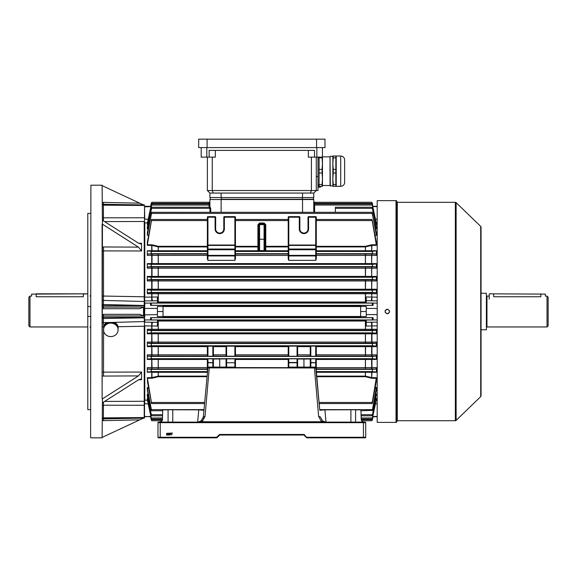 <?xml version="1.0" encoding="UTF-8"?>
<svg xmlns="http://www.w3.org/2000/svg" width="577" height="577" viewBox="0 0 577 577"><rect width="100%" height="100%" fill="white"/><g stroke="black" fill="none" stroke-linecap="round" stroke-linejoin="round"><path stroke-width="0.87" d="M29.975 326.957L28.85 325.832L28.85 297.198L29.975 296.08L29.975 326.957L87.798 326.957M31.656 294.111L87.516 293.83L83.304 294.111L83.304 296.744C89.103 296.015 89.103 296.015 83.304 296.744L36.149 296.744C30.35 296.015 30.35 296.015 36.149 296.744L36.149 294.111L31.656 294.111L31.656 296.08L29.975 296.08M362.284 421.52L361.202 419.306C361.382 421.001 362.313 421.938 364.008 422.112L364.008 422.112A2.806 2.806 0 0 1 363.964 422.112M325.991 422.112L324.916 409.764L355.879 409.764L324.779 409.836L319.745 410.276L320.213 409.764L324.916 409.764L320.213 409.764A0.563 0.563 0 0 1 319.658 409.252L319.218 403.554M198.906 409.764L203.45 409.764L203.919 410.276L198.892 409.836L167.784 409.764L198.892 409.836M170.078 435.051L169.479 434.51L170.078 434.827L170.467 434.38L169.508 434.113L169.703 433.125L170.619 433.125L169.905 433.37L169.804 433.868L170.713 434.366L170.078 435.051M166.789 434.777L167.727 435.029L166.472 435.029L167.453 433.637L166.493 433.644L167.114 433.103L167.705 433.63L166.789 434.777M168.268 434.777L169.212 435.029L167.95 435.029L168.938 433.637L167.972 433.644L168.592 433.103L169.184 433.63L168.268 434.777M171.802 435.029L171.528 433.32L170.915 433.103L172.422 433.103L171.802 433.32L171.802 435.029M355.879 409.764L360.921 409.836L355.684 409.836M167.979 409.836L162.743 409.836L167.784 409.764M204.013 409.252A0.563 0.563 0 0 1 203.45 409.764L198.748 409.764L197.673 422.112M363.445 422.112L363.445 422.674L160.218 422.674L160.218 437.272L216.685 437.272L219.166 434.791A1.125 1.125 0 0 1 219.96 434.467L303.704 434.467L303.704 435.029A0.563 0.563 0 0 1 304.101 435.188A0.563 0.563 0 0 0 303.704 435.029A0.563 0.563 0 0 1 304.101 435.188L304.497 434.791L306.978 437.835A0.563 0.563 0 0 1 306.582 437.669L306.978 437.272L363.445 437.272L363.445 422.674L365.695 422.674A0.563 0.563 0 0 0 365.133 422.112A0.563 0.563 0 0 1 365.695 422.674A0.563 0.563 0 0 0 365.133 422.112A0.563 0.563 0 0 1 365.695 422.674L365.695 437.272A0.563 0.563 0 0 1 365.133 437.835L306.978 437.835A0.563 0.563 0 0 1 306.582 437.669L304.101 435.188A0.563 0.563 0 0 0 303.704 435.029L219.96 435.029A0.563 0.563 0 0 0 219.563 435.188L217.082 437.669A0.563 0.563 0 0 1 216.685 437.835L158.538 437.835A0.563 0.563 0 0 1 157.975 437.272L157.975 422.674A0.563 0.563 0 0 1 158.538 422.112L365.053 422.112M162.462 419.306C162.678 420.51 161.74 421.448 159.656 422.112L158.538 422.112A0.563 0.563 0 0 0 157.975 422.674A0.563 0.563 0 0 1 158.538 422.112L159.656 422.112C161.351 421.938 162.288 421.001 162.462 419.306L162.743 409.836M319.225 404.347L316.045 367.967L209.271 367.888L205.015 416.551L202.123 421.751L197.738 422.112L201.113 420.986L203.335 416.991L207.929 367.657L315.734 367.657L319.658 409.252M204.446 403.554L204.446 404.261M318.655 416.551A1.688 0.584 175 0 1 320.336 416.991L322.55 420.986L325.926 422.112L321.54 421.751L318.655 416.551L314.4 367.888L315.727 367.657L315.727 367.095L316.29 367.657L316.29 370.78M168.08 422.112L168.08 410.059M355.591 422.112L355.591 410.059M361.202 419.306L360.921 409.836M198.524 422.061L199.447 421.852M200.291 421.506L202.065 420.085M203.054 418.318L203.263 417.517M212.848 367.095L212.848 362.753L207.936 362.753L207.936 367.657L209.271 367.888L207.374 367.657L207.374 358.829L207.936 358.822L213.411 358.829L213.411 367.095M205.015 416.551A1.688 0.584 -175 0 0 203.335 416.991M322.55 420.986A1.688 0.368 126.9 0 0 321.54 421.751L202.123 421.751A1.688 0.368 -126.9 0 0 201.113 420.986M316.045 367.967L315.734 367.657L316.29 367.657A0.563 0.563 0 0 0 315.727 367.095L315.727 362.753L310.815 362.753L310.815 367.095M216.685 437.272L217.082 437.669A0.563 0.563 0 0 1 216.685 437.835L216.685 437.272M365.133 437.835L363.445 437.835L363.445 437.272L365.695 437.272A0.563 0.563 0 0 1 365.133 437.835A0.563 0.563 0 0 0 365.695 437.272M157.975 437.272L160.218 437.272L160.218 437.835L158.538 437.835M161.38 421.52L162.065 420.748L151.924 420.748M219.166 434.791L219.563 435.188A0.563 0.563 0 0 1 219.96 435.029A0.563 0.563 0 0 0 219.563 435.188A0.563 0.563 0 0 1 219.96 435.029L219.96 434.467M396.853 201.878A0.447 0.447 0 0 0 397.301 202.325L397.301 420.712A0.447 0.447 0 0 0 396.853 421.16M396.01 422.393L396.01 200.637A0.844 0.844 0 0 1 396.853 201.481L396.853 421.556A0.844 0.844 0 0 1 396.01 422.393L377.199 422.393L377.199 200.637L388.963 200.652M385.212 422.393L386.424 422.378M386.878 422.371L388.141 422.378M387.304 309.272C384.412 310.765 384.412 312.265 387.304 313.765C390.203 312.265 390.203 310.772 387.304 309.272L386.871 309.315M387.08 313.751L386.453 313.592M385.436 312.763L385.234 312.373M385.061 311.522L385.104 311.082M385.234 310.657L385.443 310.267M386.063 309.647L386.453 309.445M455.347 420.712L455.347 202.325A1.125 1.125 0 0 1 456.126 202.642L456.126 420.395A1.125 1.125 0 0 1 455.347 420.712L397.301 420.712M480.72 396.623L480.72 226.415A1.125 1.125 0 0 1 481.059 227.223L481.059 395.815A1.125 1.125 0 0 1 480.72 396.623L456.126 420.395M480.72 226.415L456.126 202.642M455.347 202.325L397.301 202.325M388.862 200.652L386.9 200.659M386.063 200.659L385.061 200.637M396.01 200.637L389.554 200.637M387.744 309.315L388.162 309.445M389.381 310.657L389.511 311.075M389.554 311.53L389.381 312.373M388.559 313.383L388.17 313.592M83.304 293.83L36.149 293.83M264.922 232.062L264.922 248.06M258.748 248.06L258.748 232.062L258.748 248.06M288.219 245.831A0.563 0.397 0 0 1 288.781 245.434L288.781 249.04L315.727 249.04L315.727 245.434L288.781 245.434L288.781 245.037L315.727 245.037L315.727 217.204L308.572 217.204L308.572 228.99A4.63 4.63 0 0 1 303.942 233.62A4.63 4.63 0 0 1 299.304 228.99L299.304 217.204L288.781 217.204L288.781 245.037L288.219 245.037L288.219 217.204A0.563 0.563 0 0 1 288.781 216.642L299.304 216.642A0.563 0.563 0 0 1 299.867 217.204L299.867 228.99A4.068 4.068 0 0 0 303.942 233.065A4.068 4.068 0 0 0 308.01 228.99L308.01 217.204A0.563 0.563 0 0 1 308.572 216.642L315.727 216.642A0.563 0.563 0 0 1 316.29 217.204L316.29 258.878L315.727 260.364L288.781 260.364L288.219 258.878L288.219 219.484L235.445 219.484M288.219 255.445L235.445 255.445L235.445 258.878L234.882 260.364L207.936 260.364L207.374 258.878L207.374 217.204A0.563 0.563 0 0 1 207.936 216.642L215.098 216.642A0.563 0.563 0 0 1 215.661 217.204L215.661 228.99A4.068 4.068 0 0 0 219.729 233.065A4.068 4.068 0 0 0 223.797 228.99L223.797 217.204A0.563 0.563 0 0 1 224.359 216.642L234.882 216.642L224.359 216.642A0.563 0.563 0 0 0 223.797 217.204L224.359 217.204L224.359 228.99A4.63 4.63 0 0 1 219.729 233.62A4.63 4.63 0 0 1 215.098 228.99L215.098 217.204L207.936 217.204L207.936 245.037L234.882 245.037L234.882 217.204L224.359 217.204L224.359 216.642M375.605 223.703L376.226 223.703L372.374 205.051L313.765 205.037L313.765 203.104A0.844 0.844 0 0 0 314.602 203.948L314.602 212.307M313.765 201.445A0.844 0.844 0 0 0 314.602 202.289L314.602 203.948L371.776 203.948L372.345 204.532L376.363 223.465L376.363 224.503L375.764 224.503M209.905 203.378L209.905 201.445L209.905 203.378M209.062 207.23L209.062 202.289A0.844 0.844 0 0 0 209.905 201.445M147.9 224.503L147.308 224.503L147.308 223.465L151.318 204.532L151.888 203.948L209.062 203.948A0.844 0.844 0 0 0 209.905 203.104M375.151 235.308L376.363 235.308L376.363 232.841L371.913 212.307L151.751 212.307L147.308 235.308L147.387 232.841M375.338 228.074L376.254 228.074L376.363 228.838L376.363 227.049L372.49 208.333L371.84 207.23L335.374 207.23L335.374 212.307M371.739 202.289L372.432 203.392L371.739 202.289L314.602 202.289M372.374 205.051L371.776 203.948M151.751 212.307L147.308 232.841M209.956 212.307L209.927 208.333L209.328 207.23L151.83 207.23L151.174 208.333L147.351 227.049M151.83 207.23L147.416 228.074L148.332 228.074M209.062 202.289L151.924 202.289L150.518 206.941L151.318 203.003L151.924 202.289L209.062 202.289M151.888 203.948L147.438 223.703L148.058 223.703M316.29 246.321L365.4 246.321L371.653 244.792L376.305 244.756L372.006 219.484L316.29 219.484M207.374 245.037L207.936 245.037L207.936 249.04L234.882 249.04L234.882 245.434L207.936 245.434A0.563 0.397 0 0 0 207.374 245.831L207.374 219.484L151.664 219.484L147.366 244.756L152.018 244.792L151.874 245.391L147.308 245.362L147.308 242.463L151.664 219.484M376.254 228.074L372.345 208.355M371.84 207.23L372.345 207.706M235.445 250.735L257.905 250.735L257.905 246.92L235.445 246.92L235.445 258.878M302.536 212.307L302.536 199.519L313.765 199.519L313.765 211.47M235.445 367.592L288.219 367.657L288.781 367.095L315.727 367.095A0.563 0.563 0 0 1 316.29 367.657L376.363 367.621L376.074 368.991L316.29 368.963M308.01 367.657A0.563 0.563 0 0 1 308.572 367.095L303.942 367.095L303.942 359.06L310.253 359.009L310.253 362.753L310.253 358.829L310.815 358.822L310.815 362.479L316.29 362.753L316.29 367.657M207.374 370.78L207.374 367.657L207.936 367.095L234.882 367.095A0.563 0.563 0 0 1 235.445 367.657L234.882 367.095L234.882 362.753L226.602 362.753L226.602 367.095M376.363 235.308L372.345 213.584M148.513 235.308L147.308 235.308M209.905 199.519L302.536 199.519L209.905 199.519L209.905 206.963L209.905 205.037L151.297 205.051M209.963 206.869L210.706 208.319L210.735 212.307M234.882 260.364L234.882 255.936L207.936 255.936A0.563 0.563 0 0 1 207.374 255.38L147.308 255.409L147.597 254.046L151.116 253.692L151.419 251.449L147.308 250.75L207.374 250.735L207.374 246.92L158.264 246.92L151.874 245.391L152.018 251.024L147.366 251.024M147.597 254.046L207.374 254.068M376.363 255.409L376.363 250.75L372.244 251.449L372.547 253.692L376.074 254.046L376.363 255.409L316.29 255.445L316.29 258.878M207.374 255.445L207.374 258.878M235.445 246.321L257.905 246.321L257.905 224.691L259.585 223.003L264.078 223.003L265.766 224.691L265.766 246.92L288.219 246.92L288.219 250.735L265.766 250.735A0.844 0.577 0 0 1 264.922 250.158A0.844 0.844 0 0 0 265.766 250.995L265.766 251.377L259.585 251.406L259.585 250.62L264.078 250.62L264.078 223.826L259.585 223.826L259.585 224.626L264.078 224.626A0.844 0.837 180 0 1 264.922 225.463L264.922 250.533L264.078 250.62L264.078 251.406M226.047 356.247L226.047 346.178L235.445 346.178L235.445 356.247L234.882 356.261L213.411 356.081L213.411 346.178L213.411 356.247L207.374 356.247L207.374 346.178L213.411 346.178M288.781 356.261L288.219 356.247L288.219 346.178L288.781 346.121L288.781 356.261L297.061 356.261L297.061 346.121L288.781 346.121M297.061 346.121L297.624 346.178L297.624 356.247L297.061 356.261M310.815 356.261L310.253 356.247L310.253 346.178L310.815 346.121L310.815 356.261L315.727 356.261L315.727 346.121L310.815 346.121M315.727 346.121L316.29 346.178L316.29 356.247L315.727 356.261M316.225 346.128L365.45 346.128L365.594 346.64L316.29 346.64M365.45 346.128L376.254 346.106L372.345 345.76L372.49 343.517L376.125 343.207L147.546 343.207L151.174 343.517L151.325 345.76L147.416 346.106L152.018 346.106L151.874 346.626L147.308 346.618L147.308 342.074L376.363 342.074L376.125 343.207M152.018 346.106L207.439 346.128M316.29 359.074L376.276 359.053L376.363 359.442L316.29 359.457L316.29 362.753L315.727 362.753L315.727 358.822L310.815 358.822M315.727 358.822L316.29 358.829L316.29 362.753M376.276 359.053L372.302 358.678L372.518 356.427L376.096 356.103L316.29 356.081M207.374 346.64L151.874 346.626L152.018 356.103L147.568 356.103L151.145 356.427L151.362 358.678L147.387 359.053L152.018 359.053L151.874 359.449L147.308 359.442L147.308 354.855L207.374 354.826M152.018 359.053L207.374 359.074M207.936 358.822L207.936 362.479L213.411 362.753L213.411 359.009L235.445 358.829L235.445 367.657M297.061 367.095L297.061 362.753L288.781 362.753L288.781 367.095A0.563 0.563 0 0 0 288.219 367.657L288.219 359.457L235.445 359.457L235.445 358.829M288.219 362.753L288.781 362.753L288.219 362.753L288.219 358.829L288.781 358.822L288.781 362.479L297.061 362.479L297.624 362.753L297.624 367.095M297.061 358.822L297.624 358.829L297.624 362.753L297.061 362.753L297.061 358.822L288.781 358.822M297.624 359.009L303.942 359.06M207.374 356.081L152.018 356.103M310.253 356.081L297.624 356.247M226.047 346.178L226.047 356.081M235.445 359.457L235.445 362.753L234.882 362.479L234.882 358.822M310.253 346.64L297.624 346.64L297.624 354.826L310.253 354.826M297.624 346.64L297.624 346.178M297.624 356.081L297.624 354.826M158.264 359.074L158.264 359.457L207.374 359.457L207.374 367.592L158.264 367.592L158.264 368.963L147.597 368.991L151.116 369.345L151.419 371.588L147.366 372.006L152.018 372.014L147.308 372.28L147.308 367.621L158.264 367.592L158.264 359.457L151.874 359.449L152.018 368.991M147.387 390.196L151.318 410.362C151.982 410.975 151.996 410.73 151.362 409.62L147.387 388.184L147.308 387.492L148.477 387.492M372.345 409.454L372.302 409.62C371.675 410.73 371.689 410.975 372.345 410.362L376.363 390.196L376.363 387.492L372.345 410.362L361.202 410.723M147.351 395.988L151.318 415.332C151.982 416.082 151.982 415.873 151.325 414.704L147.416 394.957L147.308 394.199L148.188 394.199M372.345 414.675L372.345 414.704C371.682 415.873 371.689 416.082 372.345 415.332L376.363 394.199L372.345 415.332C371.689 416.082 371.682 415.873 372.345 414.704L361.202 414.704M147.445 381.664L151.664 403.554L204.51 403.554M151.318 402.104L151.318 403.301C151.967 403.763 151.996 403.482 151.419 402.45L147.308 377.668L151.722 377.668L158.264 376.117L206.912 376.117M151.318 419.89C151.982 420.965 151.982 421.008 151.318 420.034C151.982 421.008 151.982 420.965 151.318 419.89L150.59 416.601L151.318 420.034C151.982 421.008 151.982 420.965 151.318 419.89L150.806 416.096M372.345 419.89L372.345 420.034C371.682 421.008 371.682 420.965 372.345 419.89C371.682 420.965 371.682 421.008 372.345 420.034L372.345 419.89C371.682 420.965 371.682 421.008 372.345 420.034L373.081 416.601M152.018 333.174L376.226 333.174L376.363 333.809L376.363 329.287L376.146 330.296L147.517 330.296L151.203 330.607L151.318 332.842L147.438 333.174L152.018 333.174L151.874 333.816L147.308 333.809L147.308 329.287L376.363 329.287M376.254 346.106L376.363 342.074M376.363 359.442L376.363 354.855L376.096 356.103M316.398 372.035L376.363 372.28L376.363 367.621M376.074 382.306L376.363 377.668L372.244 402.45C371.667 403.482 371.703 403.763 372.345 403.301L376.218 381.664M376.363 399.565L372.345 418.101C371.689 419.241 371.689 419.371 372.345 418.498L376.355 399.551M150.59 317.638L151.318 317.768L151.318 319.91L150.518 319.997L150.59 317.638L163.024 317.638L163.024 316.571L157.413 316.571L157.413 306.466L163.024 306.466L163.024 316.571M377.199 325.868L366.258 326.055L366.258 319.997L373.153 319.997L372.345 319.91L372.345 317.768L373.081 317.638L360.639 317.638L360.639 316.571L366.258 316.571L366.258 306.466L360.639 306.466L360.639 311.515L366.258 311.515M376.305 244.756L376.363 242.463L372.345 220.933M376.363 268.182L376.363 263.595L376.276 263.985L372.302 264.36L372.518 266.603L376.096 266.935L376.363 268.182L147.308 268.182L147.308 263.595L376.363 263.595M376.363 280.956L376.363 276.412L376.254 276.924L372.345 277.27L372.49 279.52L376.125 279.831L376.363 280.956L147.308 280.956L147.308 276.412L376.363 276.412M376.363 293.743L376.363 289.228L376.226 289.856L372.345 290.195L372.461 292.431L376.146 292.734L376.363 293.743L147.308 293.743L147.308 289.228L376.363 289.228M377.199 300.877L366.258 300.704L366.258 303.033L373.153 303.033L372.345 303.127L372.345 305.262L373.081 305.392L360.639 305.392L360.639 306.466M157.413 302.009L365.594 302.009L365.45 302.766L157.413 302.766M147.481 222.845L144.784 222.845L144.784 297.169L157.413 296.982L157.413 303.033L150.518 303.033L151.318 303.127L151.318 305.262L151.318 303.127M163.024 306.466L163.024 305.392L151.318 305.262M150.59 319.939L144.784 319.939L144.784 322.161L157.413 322.327L157.413 319.997L150.518 319.997M157.413 320.271L365.45 320.271L365.594 321.028L157.413 321.021M366.258 321.021L365.594 321.028L365.45 330.275M366.258 300.704L366.258 297.025M366.258 296.982L377.199 297.169M147.308 293.743L147.517 292.734L365.45 292.755L365.594 302.009L366.258 302.009M373.081 305.392L373.153 303.033M373.153 319.997L373.081 317.638M372.857 206.941L372.432 203.392L313.809 203.378M373.153 206.941L373.081 206.429M147.308 399.551L147.308 398.534L147.9 398.534M147.315 395.937L147.308 394.199M147.33 390.095L147.308 387.492M147.597 382.306L147.308 377.668M158.213 320.271L158.213 330.275M158.213 292.755L158.213 302.766M147.308 255.409L147.308 250.75M148.188 228.838L147.308 228.838L147.308 227.049M147.517 292.734L151.203 292.431L151.318 290.195L147.438 289.856L147.308 289.228M147.308 280.956L147.546 279.831L152.018 279.831L365.45 279.852L365.594 280.977L365.45 289.842L147.438 289.856M315.727 260.364L315.727 255.936A0.563 0.563 0 0 0 316.29 255.38L316.29 254.068L365.45 254.068L365.45 263.963L147.387 263.985L147.308 263.595M147.546 279.831L151.174 279.52L151.325 277.27L147.416 276.924L147.308 276.412M147.308 268.182L147.568 266.935L152.018 266.935L365.45 266.956L365.594 268.204L365.45 276.91L147.416 276.924M147.568 266.935L151.145 266.603L151.362 264.36L147.387 263.985M147.308 399.565L151.318 418.498C151.982 419.371 151.982 419.241 151.318 418.101L147.308 398.534M372.345 418.101C371.689 419.241 371.689 419.371 372.345 418.498L372.345 418.101M151.318 418.498C151.982 419.371 151.982 419.241 151.318 418.101L151.318 418.498M319.16 403.554L372.006 403.554L372.345 402.104M151.318 414.675L151.318 415.332C151.982 416.082 151.982 415.873 151.325 414.704L162.462 414.704M151.318 409.454L151.751 410.723L162.462 410.723M371.913 212.307L372.345 212.668M376.226 333.174L372.345 332.842L372.461 330.607L376.146 330.296M376.305 372.006L372.244 371.588L372.547 369.345L376.074 368.991M150.59 206.429L151.318 203.147M147.308 228.838L147.416 228.074M147.308 224.503L147.438 223.703M147.308 333.809L147.438 333.174M147.308 346.618L147.416 346.106M147.308 359.442L147.387 359.053M147.597 368.991L147.308 367.621M147.568 356.103L147.308 354.855M147.546 343.207L147.308 342.074M147.517 330.296L147.308 329.287M147.308 245.362L147.366 244.756M376.226 223.703L376.363 224.503M316.29 354.826L376.363 354.855M376.363 346.618L365.594 346.64L365.45 356.081M207.244 372.302L151.874 372.288L152.018 378.238L147.366 378.274M376.363 372.28L316.42 372.302M316.759 376.117L365.4 376.117L371.941 377.668L376.363 377.668M376.363 333.809L151.874 333.816L152.018 343.207M376.363 245.362L371.941 245.362L365.4 246.92L316.29 246.92L316.29 249.762L288.781 249.762L288.781 255.38L315.727 255.38L315.727 249.199A0.563 0.563 0 0 1 316.29 249.762M316.29 250.735L376.363 250.75M157.413 322.327L157.413 326.055L144.784 325.868L144.784 400.186L147.481 400.186M150.619 416.738L144.502 416.45L144.502 403.792L144.502 416.183M144.502 325.825L144.221 418.188L144.221 326.243L118.148 326.719L117.996 331.054M102.396 296.03A5.611 0.952 180 0 0 103.514 296.051L103.42 304.541L144.502 305.485L144.502 301.151L144.784 303.098L144.221 317.819L144.221 221.489L104.603 221.604M144.502 223.126L144.502 206.588L144.784 219.195L148.246 219.195M221.128 212.307L221.128 199.238L313.484 199.238L313.484 197.55L313.484 199.238M152.018 254.046L152.018 263.985M158.213 254.068L158.213 263.963M365.45 254.068L371.653 254.046L371.797 255.402L371.653 263.985L365.45 263.963M152.018 266.935L152.018 276.924M158.213 266.956L158.213 276.91M365.45 266.956L371.653 266.935L371.797 268.175L371.653 276.924L365.45 276.91M152.018 279.831L152.018 289.856M158.213 279.852L158.213 289.842M365.45 279.852L371.653 279.831L371.797 280.956L371.653 289.856L365.45 289.842M152.018 292.741L151.874 297.148A4.493 0.815 -91.9 0 0 152.653 300.862L144.784 300.877L144.502 297.213M365.45 292.755L371.653 292.741L371.797 297.148A4.493 0.815 91.9 0 1 371.018 300.862M158.213 333.196L158.213 343.185M365.45 333.196L365.45 343.185M371.653 333.174L371.653 343.207M158.213 346.128L158.213 356.081M371.653 346.106L371.653 356.103M158.213 359.074L158.213 368.963M365.45 359.074L365.45 368.963M371.653 359.053L371.653 368.991M152.018 372.014L158.213 372.035L158.213 376.723L152.018 378.238M365.45 372.035L365.45 376.723L316.809 376.716M371.653 372.014L371.653 378.238L365.45 376.723M152.653 322.175A4.493 0.815 -88.1 0 0 151.874 325.89L152.018 330.296M366.258 322.327L371.018 322.175A4.493 0.815 88.1 0 1 371.797 325.89L371.653 330.296M152.018 244.792L158.213 246.314L158.213 250.995L152.018 251.024M365.45 246.314L365.45 250.995L316.29 250.995M371.653 244.792L371.653 251.024L365.45 250.995M150.59 305.392L150.518 303.033M150.59 416.601L150.518 416.096M150.59 206.595L144.502 206.855M150.619 206.299L144.784 206.299M150.59 303.098L144.784 303.098L144.654 314.638M157.413 308.428L144.784 308.428M157.413 314.602L144.502 314.883M150.59 416.443L144.784 416.738M163.024 311.515L157.413 311.515M373.081 206.595L377.199 206.595M373.052 206.299L377.199 206.299M366.258 308.428L377.199 308.428M373.081 303.098L377.199 303.098M373.081 319.939L377.199 319.939M371.018 322.175L377.199 322.161M366.258 314.602L377.199 314.602M360.639 311.515L360.639 316.571M373.052 416.738L377.199 416.738M373.081 416.443L377.199 416.443M144.784 314.602L144.502 319.701M310.253 367.095L310.253 362.753L310.815 362.479L310.253 362.753M226.047 367.095L226.047 358.829M226.047 359.009L226.047 362.753L235.445 362.753M315.727 255.936L315.727 255.38L316.29 255.38A0.563 0.563 0 0 1 315.727 255.936L288.781 255.936A0.563 0.563 0 0 1 288.219 255.38L288.781 255.38L288.781 260.364M288.219 217.204L288.781 217.204L288.781 216.642A0.563 0.563 0 0 0 288.219 217.204L288.219 219.484M288.219 249.437A0.563 0.397 0 0 1 288.781 249.04L288.781 249.762L288.219 249.762A0.563 0.563 0 0 1 288.781 249.199L315.727 249.04A0.563 0.397 0 0 1 316.29 249.437M207.374 217.204L207.936 217.204L207.936 216.642A0.563 0.563 0 0 0 207.374 217.204L207.374 219.484M234.882 216.642A0.563 0.563 0 0 1 235.445 217.204L234.882 217.204L234.882 216.642A0.563 0.563 0 0 1 235.445 217.204L235.445 249.762L207.936 249.762L207.936 255.38L234.882 255.38L234.882 249.199A0.563 0.563 0 0 1 235.445 249.762M207.374 249.437A0.563 0.397 0 0 1 207.936 249.04L207.936 249.762L207.374 249.762A0.563 0.563 0 0 1 207.936 249.199L234.882 249.04A0.563 0.397 0 0 1 235.445 249.437M219.729 359.06L219.729 367.095M299.867 367.657A0.563 0.563 0 0 0 299.304 367.095A0.563 0.563 0 0 1 299.867 367.657M207.936 362.479L207.374 362.753L207.936 362.479M207.936 367.095A0.563 0.563 0 0 0 207.374 367.657A0.563 0.563 0 0 1 207.936 367.095M215.098 367.657L215.098 367.095A0.563 0.563 0 0 1 215.661 367.657M224.359 367.095A0.563 0.563 0 0 0 223.797 367.657A0.563 0.563 0 0 1 224.359 367.095L224.359 367.657M234.882 255.936A0.563 0.563 0 0 0 235.445 255.38L234.882 255.38L234.882 255.936A0.563 0.563 0 0 0 235.445 255.38M258.748 225.463L258.748 250.533L258.748 225.463A0.844 0.837 0 0 1 259.585 224.626L259.585 239.21L264.922 239.267M288.219 246.321L264.922 246.3L264.922 225.463M258.748 239.267L259.585 239.21L259.585 250.62L258.748 250.533A0.844 0.844 -0 0 1 257.905 251.377L259.585 251.406M257.905 251.377L257.905 250.735A0.844 0.577 180 0 0 258.748 250.158A0.844 0.844 180 0 1 257.905 250.995L235.445 250.995M257.905 246.92A0.844 0.613 180 0 0 258.748 246.3L257.905 246.321L257.905 246.92M257.905 224.691L258.748 224.677L259.585 223.826L259.585 223.003M265.766 224.691L264.922 224.677L264.078 223.826L264.078 223.003M288.219 250.995L265.766 250.995L265.766 246.92A0.844 0.613 0 0 1 264.922 246.3M264.922 250.533A0.844 0.844 180 0 0 265.766 251.377M318.324 157.651A0.563 0.563 0 0 1 317.977 157.132L317.97 190.533L316.29 190.533L316.29 157.132M319.095 184.525L319.095 172.97L322.089 172.97L322.464 178.747L322.089 184.525L319.095 184.525L319.095 186.328L322.464 186.328L322.464 147.589L322.464 157.132L308.349 157.132L308.349 150.395M215.315 150.395L215.315 157.132L201.2 157.132L201.2 147.589M317.97 190.533L207.374 190.533L207.374 157.132M314.523 157.132L314.523 150.395L209.141 150.395L209.141 157.132M311.407 157.132L311.407 190.533L310.397 193.064L213.274 193.064L212.264 190.533L212.264 157.132M316.29 190.533L313.765 193.064L310.397 193.064M213.274 193.064L209.905 193.064L207.374 190.533M313.765 197.55L313.765 193.064L313.765 197.55L209.905 197.55L209.905 193.064M210.187 199.238L210.187 197.55M207.1 139.165L198.676 139.165L198.676 147.589L207.1 147.589L207.1 139.165L324.988 139.165L324.988 147.589L324.988 139.165M324.988 147.589L207.1 147.589M320.444 186.328L320.444 187.164A150.114 150.114 0 0 0 320.531 186.328M317.97 187.164L320.444 187.164M344.642 159.944A3.931 3.931 0 0 0 340.711 156.014L336.218 156.006L336.218 186.321L335.843 186.328L340.711 186.321A3.931 3.931 0 0 0 344.642 182.39L344.642 159.944L344.642 182.39M318.324 184.683A0.563 0.563 0 0 0 318.54 185.765A0.563 0.563 0 0 0 319.095 185.282M330.311 156.309L332.85 156.309L332.85 186.018L330.044 185.751L330.044 156.583L330.311 186.018M322.464 156.85L330.044 156.85M322.464 178.747L322.464 185.484L330.044 185.484M322.089 186.328L322.089 184.525M322.089 157.809L322.464 163.587L322.089 169.364L319.095 169.364L319.095 157.809L322.089 157.809L322.089 157.132M322.089 172.97L322.089 169.364M319.095 172.97L319.095 169.364M319.095 157.809L319.095 157.132M336.218 156.006L332.85 156.006L332.85 163.587L333.225 157.809L335.843 157.809L335.843 169.364L333.225 169.364L333.225 172.97L335.843 172.97L335.843 184.525L333.225 184.525L333.225 186.328L335.843 186.328L335.843 184.525M333.225 184.525L332.85 178.747L332.85 186.328L333.225 186.328M333.225 156.006L333.225 157.809M332.85 178.747L333.225 172.97M333.225 169.364L332.85 163.587M335.843 156.006L335.843 157.809M335.843 169.364L335.843 172.97M344.642 163.587L344.642 178.747M489.484 293.83L545.344 294.111L489.484 293.83M489.202 296.08L486.959 296.08L486.959 326.957L547.025 326.957L547.025 296.08L545.344 296.08L545.344 294.111M547.025 296.08L548.15 297.198L548.15 325.832L547.025 326.957M481.059 293.275L486.397 293.275L486.397 329.763L481.059 329.763M540.851 293.83L540.851 296.744C546.65 296.015 546.65 296.015 540.851 296.744L493.696 296.744C487.897 296.015 487.897 296.015 493.696 296.744L493.696 293.83M110.813 336.593A7.299 6.744 0 0 1 103.514 329.849A7.299 6.744 0 0 1 110.813 323.106A7.299 6.744 0 0 1 118.112 329.849A7.299 6.744 0 0 1 110.813 336.593M118.112 329.849L117.874 326.834C117.088 324.454 115.602 323.149 113.431 322.911L107.935 323.019C105.923 323.329 104.538 324.57 103.781 326.741L103.514 329.849M90.603 306.567L87.798 306.567L87.798 316.47L90.603 316.47M87.798 306.567L87.798 213.396L90.603 213.396M90.603 409.641L87.798 409.641L87.798 316.47M102.396 327.008A5.611 0.952 180 0 1 103.413 326.986L103.507 326.604C104.264 324.26 105.699 322.896 107.82 322.514L113.525 322.406C115.818 322.716 117.355 324.159 118.148 326.719L117.874 326.834M103.478 402.14L103.42 405.22A5.611 1.738 0 0 0 102.396 405.256M90.603 437.554L90.885 185.203L90.603 437.554M102.396 402.796L102.115 437.835L102.446 398.83L138.451 375.908L102.396 376.074M102.396 204.114L103.42 204.222L102.396 204.114M102.396 418.924L143.485 418.109L102.396 437.272M102.396 307.094L143.485 307.094L143.485 315.936L102.396 315.944M102.396 246.963L138.451 247.129L102.446 224.208L102.446 220.234L138.451 243.155L140.651 243.977L141.56 243.27L141.56 250.973L102.396 250.901M138.451 247.129L141.56 250.973M102.446 220.234L102.115 185.203L90.885 185.203M102.446 224.208L102.115 398.83L102.115 224.208M102.446 402.796L138.451 379.875L140.651 379.053L141.56 379.76L138.639 379.76M102.396 372.136L141.56 372.057L141.56 379.76M141.56 372.057L138.451 375.908M103.636 331.054L103.694 327.094M104.603 401.426L144.502 401.275M103.514 247.129L103.514 296.051L144.221 296.794L144.502 301.497L103.42 300.437A5.611 5.337 180 0 1 102.396 300.328M102.115 185.203L102.396 220.234M144.502 221.763L144.502 296.838M102.396 202.376L139.735 203.176L143.485 204.922L103.42 204.294L144.502 205.282M144.502 326.2L144.221 317.819L103.42 318.497L103.42 322.601L107.82 322.514L107.935 323.019M102.396 217.774A5.611 1.738 180 0 0 103.42 217.81L103.478 220.89M102.396 322.709A5.611 5.337 180 0 1 103.42 322.601L103.781 326.741M143.485 315.936L139.735 314.328L102.396 314.328M143.485 307.094L139.735 308.709L102.396 308.709M144.502 308.709L144.502 314.328M139.735 419.861L102.396 420.655M139.735 203.176L102.396 185.765M113.431 322.911L113.525 322.406L144.502 321.54M103.514 375.908L103.571 330.664M304.497 434.791A1.125 1.125 0 0 0 303.704 434.467M160.218 422.112L160.218 422.674L157.975 422.674M172.768 409.764L172.768 422.112M350.903 422.112L350.903 409.764M308.572 228.99L308.01 228.99M224.359 228.99L223.797 228.99M210.706 208.319L151.325 208.333M209.855 203.378L151.268 203.392M372.302 213.411L151.362 213.411M372.244 220.587L316.29 220.587M288.219 220.587L235.445 220.587M207.374 220.587L151.419 220.587M372.345 208.333L335.374 208.333M288.219 251.449L235.445 251.449M207.374 253.692L151.116 253.692M207.374 250.995L158.213 250.995M207.374 251.449L151.419 251.449M158.213 246.314L207.374 246.321M158.264 246.321L158.264 250.995M158.264 254.068L158.264 263.963M365.4 263.963L365.4 254.068M288.219 253.692L235.445 253.692M235.445 254.068L288.219 254.068M213.346 346.128L226.112 346.128M235.38 346.128L288.284 346.128M297.559 346.128L310.318 346.128M372.345 343.726L372.345 345.76L151.325 345.76L151.318 343.726M372.302 358.678L151.362 358.678M235.445 359.074L288.219 359.074M372.518 356.427L151.145 356.427M288.219 356.081L235.445 356.081M226.047 346.64L213.411 346.64M213.411 354.826L226.047 354.826M288.219 346.64L235.445 346.64M235.445 354.826L288.219 354.826M158.264 346.128L158.264 356.081M148.592 388.184L147.387 388.184M372.302 409.62L319.846 409.62M203.825 409.62L151.362 409.62M376.276 388.184L375.072 388.184M148.332 394.957L147.416 394.957M376.254 394.957L375.338 394.957M206.855 376.716L158.213 376.723M204.604 402.45L151.419 402.45M158.213 372.035L207.266 372.035M207.309 371.588L151.419 371.588M207.374 369.345L151.116 369.345M207.374 368.963L158.264 368.963M365.4 368.963L365.4 359.074M158.264 372.035L158.264 376.716M376.19 400.186L377.199 400.186M371.941 322.161L371.941 330.296M371.941 333.174L371.941 343.207M371.941 346.106L371.941 356.103M371.941 359.053L371.941 368.991M371.941 372.006L371.653 378.238M375.194 387.492L376.363 387.492M375.483 394.199L376.363 394.199M375.764 398.534L376.363 398.534M372.403 419.645L361.224 419.645M162.447 419.645L151.268 419.645M360.639 317.364L163.024 317.364M372.432 317.696L151.232 317.696M377.199 222.845L376.19 222.845M376.363 228.838L375.483 228.838M371.941 244.756L371.653 251.024M371.653 254.046L371.653 263.985M371.653 266.935L371.653 276.924M371.653 279.831L371.653 289.856M371.653 292.741L371.941 300.877M366.258 302.766L365.45 302.766M372.403 303.098L151.268 303.098M372.432 305.341L151.232 305.341M163.024 305.666L360.639 305.666M372.403 319.939L151.268 319.939M365.45 320.271L366.258 320.271M372.345 303.127L372.345 305.262M372.345 317.768L372.345 319.91M151.722 378.274L151.722 372.006M151.722 368.991L151.722 359.053M151.722 356.103L151.722 346.106M151.722 343.207L151.722 333.174M151.722 330.296L151.722 322.161M151.722 300.877L151.722 292.734M151.722 289.856L151.722 279.831M151.722 276.924L151.722 266.935M151.722 263.985L151.722 254.046M151.722 251.024L151.722 244.756M371.941 292.734L376.146 292.734M372.461 292.431L151.203 292.431M372.374 290.188L151.297 290.188M376.226 289.856L371.941 289.856M372.547 253.692L316.29 253.692M371.941 254.046L376.074 254.046M372.244 251.449L316.29 251.449M376.305 251.024L371.941 251.024M371.941 279.831L376.125 279.831M372.49 279.52L151.174 279.52M372.345 279.311L372.345 277.27L151.325 277.27L151.318 279.311M376.254 276.924L371.941 276.924M371.941 266.935L376.096 266.935M372.518 266.603L151.145 266.603M372.302 264.36L151.362 264.36M376.276 263.985L371.941 263.985M372.374 417.986L361.202 417.986M162.462 417.986L151.297 417.986M376.226 399.334L375.605 399.334M148.058 399.334L147.438 399.334M372.244 402.45L319.059 402.45M376.305 378.274L371.941 378.274M372.374 332.85L151.297 332.85M372.461 330.607L151.203 330.607M372.244 371.588L316.362 371.588M372.547 369.345L316.29 369.345M372.49 343.517L151.174 343.517M365.4 356.081L365.4 346.128M163.024 316.477L360.639 316.477M360.639 306.56L163.024 306.56M365.4 376.716L365.4 372.035M158.264 333.196L158.264 343.185M365.4 343.185L365.4 333.196M365.4 250.995L365.4 246.321M158.264 320.271L158.264 330.275M365.4 330.275L365.4 320.271M158.264 266.956L158.264 276.91M365.4 276.91L365.4 266.956M158.264 279.852L158.264 289.842M365.4 289.842L365.4 279.852M158.264 292.755L158.264 302.766M365.4 302.766L365.4 292.755M372.345 251.442L372.345 253.281M372.345 264.36L372.345 266.307M372.345 290.195L372.345 292.294M372.345 330.744L372.345 332.842M372.345 356.73L372.345 358.678M372.345 369.756L372.345 371.595M372.345 204.532L372.345 204.936M151.318 219.736L151.318 220.933M151.318 251.442L151.318 253.281M151.318 212.668L151.318 213.584M151.318 264.36L151.318 266.307M151.318 290.195L151.318 292.294M151.318 317.768L151.318 319.91M151.318 330.744L151.318 332.842M151.318 356.73L151.318 358.678M151.318 369.756L151.318 371.595M151.318 204.532L151.318 204.936M151.318 207.706L151.318 208.355M157.413 300.704L152.653 300.862M148.246 403.842L144.784 403.842L144.502 399.911M375.425 219.195L377.199 219.195M377.199 403.842L375.425 403.842M213.411 362.753L212.848 362.753L212.848 358.822M212.848 356.261L212.848 346.121M207.936 346.121L207.936 356.261M226.602 358.822L226.602 362.753L226.047 362.753M234.882 356.261L234.882 346.121M226.602 346.121L226.602 356.261M207.374 255.38L207.936 255.38L207.936 260.364M215.098 228.99L215.661 228.99A4.068 4.068 0 0 0 219.729 233.065M299.304 228.99L299.867 228.99A4.068 4.068 0 0 0 303.942 233.065M308.572 367.657L308.572 367.095M299.304 367.657L299.304 367.095M288.781 367.657L288.781 367.095M234.882 367.095L234.882 367.657M308.01 217.204A0.563 0.563 0 0 1 308.572 216.642L308.572 217.204L308.01 217.204M215.098 216.642A0.563 0.563 0 0 1 215.661 217.204L215.098 217.204L215.098 216.642M299.304 216.642A0.563 0.563 0 0 1 299.867 217.204L299.304 217.204L299.304 216.642M315.727 216.642A0.563 0.563 0 0 1 316.29 217.204L315.727 217.204L315.727 216.642M235.445 245.831A0.563 0.397 0 0 0 234.882 245.434L235.445 245.037M316.29 245.831A0.563 0.397 0 0 0 315.727 245.434L316.29 245.037M302.536 197.55L302.536 193.064M221.128 197.55L221.128 193.064M206.818 157.132L206.818 147.589M316.852 157.132L316.852 147.589M317.97 176.497L316.29 176.497M302.254 199.238L302.254 197.55M221.409 199.238L221.409 197.55M316.571 147.589L316.571 139.165M340.711 156.014L340.711 186.321M102.396 318.598A5.611 5.337 180 0 1 103.42 318.497L103.42 317.35L144.502 317.292M144.502 405.27L103.42 405.22L103.42 418.743A5.611 5.604 -0 0 0 102.396 418.859M144.502 417.755L103.42 418.743L143.485 418.109M102.396 305.68L103.42 305.687L103.449 308.709M138.639 243.27L141.56 243.27M102.396 417.899A5.611 1.738 0 0 1 103.42 417.863L144.502 417.553M102.396 204.179A5.611 5.604 180 0 0 103.42 204.294L103.42 205.174L144.502 205.477M140.117 204.864L143.485 204.922M102.396 205.138A5.611 1.738 180 0 0 103.42 205.174L103.42 217.81L144.502 217.767M103.449 314.328L103.42 317.35L102.396 317.35M102.396 304.432A5.611 5.337 180 0 0 103.42 304.541L103.42 305.687L144.502 305.745M103.42 204.222L103.449 202.541M103.449 420.496L103.42 418.808M90.041 326.957L90.603 327.52M90.041 296.08L90.603 295.518M325.926 422.112L325.147 422.061M371.776 419.09L361.202 419.09M162.462 419.09L151.888 419.09M371.739 420.748L361.599 420.748M371.84 415.808L361.202 415.808M162.462 415.808L151.83 415.808M209.328 207.23L209.985 206.818L209.92 208.319M317.977 157.132L317.977 185.203M489.202 299.167L489.202 294.111M486.959 326.957L486.397 327.52M486.959 296.08L486.397 295.518M102.115 437.835L90.885 437.835M144.221 418.188L143.284 418.202M144.221 204.842L143.284 204.828"/></g></svg>
